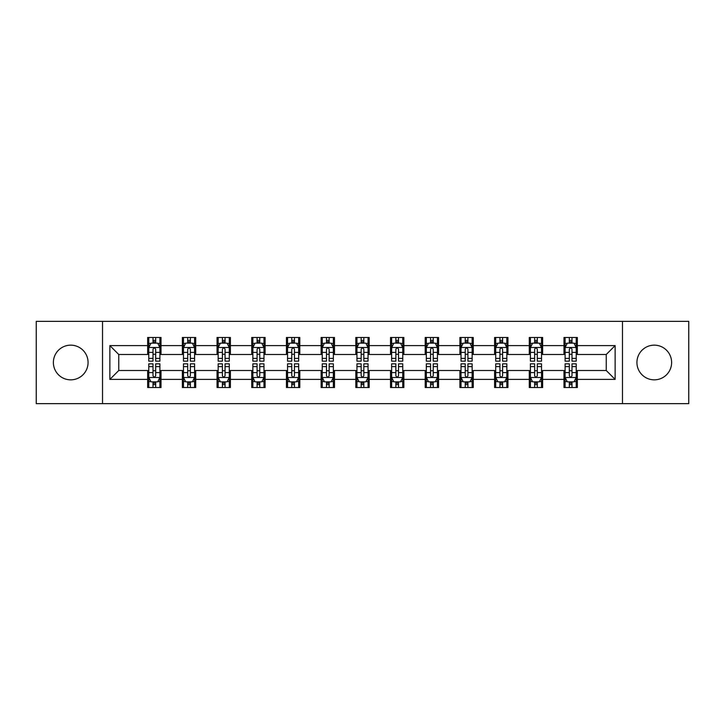 <?xml version="1.0" encoding="UTF-8"?>
<svg xmlns="http://www.w3.org/2000/svg" width="725" height="725" viewBox="0 0 725 725"><rect width="100%" height="100%" fill="white"/><g stroke="black" fill="none" stroke-linecap="round" stroke-linejoin="round"><path stroke-width="1.09" d="M654.276 345.154A17.346 17.346 0 0 0 636.931 362.5A17.346 17.346 0 0 0 654.276 379.846A17.346 17.346 0 0 0 671.622 362.5A17.346 17.346 0 0 0 654.276 345.154M70.724 345.154A17.346 17.346 0 0 0 53.378 362.5A17.346 17.346 0 0 0 70.724 379.846A17.346 17.346 0 0 0 88.069 362.5A17.346 17.346 0 0 0 70.724 345.154M622.476 403.644L688.75 403.644L688.75 321.356L622.476 321.356L622.476 403.644L102.524 403.644L102.524 321.356L36.25 321.356L36.25 403.644L102.524 403.644M622.476 321.356L102.524 321.356M577.336 345.598L577.336 337.478L563.987 337.478L563.987 345.598L542.635 345.598L542.635 337.478L529.295 337.478L529.295 345.598L507.944 345.598L507.944 337.478L494.604 337.478L494.604 345.598L473.253 345.598L473.253 337.478L459.904 337.478L459.904 345.598L438.562 345.598L438.562 337.478L425.212 337.478L425.212 345.598L403.861 345.598L403.861 337.478L390.521 337.478L390.521 345.598L369.17 345.598L369.17 337.478L355.83 337.478L355.83 345.598L334.479 345.598L334.479 337.478L321.139 337.478L321.139 345.598L299.788 345.598L299.788 337.478L286.438 337.478L286.438 345.598L265.096 345.598L265.096 337.478L251.747 337.478L251.747 345.598L230.396 345.598L230.396 337.478L217.056 337.478L217.056 345.598L195.705 345.598L195.705 337.478L182.365 337.478L182.365 345.598L161.013 345.598L161.013 337.478L147.664 337.478L147.664 345.598L109.865 345.598L109.865 379.402L118.755 370.502L147.664 370.502L147.664 387.522L161.013 387.522L161.013 370.502L182.365 370.502L182.365 387.522L195.705 387.522L195.705 370.502L217.056 370.502L217.056 387.522L230.396 387.522L230.396 370.502L251.747 370.502L251.747 387.522L265.096 387.522L265.096 370.502L286.438 370.502L286.438 387.522L299.788 387.522L299.788 370.502L321.139 370.502L321.139 387.522L334.479 387.522L334.479 370.502L355.83 370.502L355.83 387.522L369.17 387.522L369.17 370.502L390.521 370.502L390.521 387.522L403.861 387.522L403.861 370.502L425.212 370.502L425.212 387.522L438.562 387.522L438.562 370.502L459.904 370.502L459.904 387.522L473.253 387.522L473.253 370.502L494.604 370.502L494.604 387.522L507.944 387.522L507.944 370.502L529.295 370.502L529.295 387.522L542.635 387.522L542.635 370.502L563.987 370.502L563.987 387.522L577.336 387.522L577.336 370.502L606.245 370.502L606.245 354.498L577.336 354.498L577.336 345.598L615.135 345.598L615.135 379.402L577.336 379.402M563.987 379.402L542.635 379.402M529.295 379.402L507.944 379.402M494.604 379.402L473.253 379.402M459.904 379.402L438.562 379.402M425.212 379.402L403.861 379.402M390.521 379.402L369.17 379.402M355.83 379.402L334.479 379.402M321.139 379.402L299.788 379.402M286.438 379.402L265.096 379.402M251.747 379.402L230.396 379.402M217.056 379.402L195.705 379.402M182.365 379.402L161.013 379.402M147.664 379.402L109.865 379.402M563.987 345.598L563.987 354.498L542.635 354.498L542.635 345.598M529.295 345.598L529.295 354.498L507.944 354.498L507.944 345.598M494.604 345.598L494.604 354.498L473.253 354.498L473.253 345.598M459.904 345.598L459.904 354.498L438.562 354.498L438.562 345.598M425.212 345.598L425.212 354.498L403.861 354.498L403.861 345.598M390.521 345.598L390.521 354.498L369.17 354.498L369.17 345.598M355.83 345.598L355.83 354.498L334.479 354.498L334.479 345.598M321.139 345.598L321.139 354.498L299.788 354.498L299.788 345.598M286.438 345.598L286.438 354.498L265.096 354.498L265.096 345.598M251.747 345.598L251.747 354.498L230.396 354.498L230.396 345.598M217.056 345.598L217.056 354.498L195.705 354.498L195.705 345.598M182.365 345.598L182.365 354.498L161.013 354.498L161.013 345.598M147.664 345.598L147.664 354.498L118.755 354.498L109.865 345.598M118.755 354.498L118.755 370.502M615.135 379.402L606.245 370.502M606.245 354.498L615.135 345.598M147.664 343.043L148.779 343.043M153.002 343.043L155.676 343.043M159.899 343.043L161.013 343.043M147.664 354.271L148.779 354.271M153.002 354.271L155.676 354.271M159.899 354.271L161.013 354.271M147.664 370.729L148.779 370.729M153.002 370.729L155.676 370.729M159.899 370.729L161.013 370.729M147.664 381.957L148.779 381.957M153.002 381.957L155.676 381.957M159.899 381.957L161.013 381.957M182.365 370.729L183.47 370.729M187.703 370.729L190.367 370.729M194.59 370.729L195.705 370.729M182.365 381.957L183.47 381.957M187.703 381.957L190.367 381.957M194.59 381.957L195.705 381.957M182.365 343.043L183.47 343.043M187.703 343.043L190.367 343.043M194.59 343.043L195.705 343.043M182.365 354.271L183.47 354.271M187.703 354.271L190.367 354.271M194.59 354.271L195.705 354.271M217.056 370.729L218.171 370.729M222.394 370.729L225.058 370.729M229.29 370.729L230.396 370.729M217.056 381.957L218.171 381.957M222.394 381.957L225.058 381.957M229.29 381.957L230.396 381.957M217.056 343.043L218.171 343.043M222.394 343.043L225.058 343.043M229.29 343.043L230.396 343.043M217.056 354.271L218.171 354.271M222.394 354.271L225.058 354.271M229.29 354.271L230.396 354.271M251.747 370.729L252.862 370.729M257.085 370.729L259.758 370.729M263.982 370.729L265.096 370.729M251.747 381.957L252.862 381.957M257.085 381.957L259.758 381.957M263.982 381.957L265.096 381.957M251.747 343.043L252.862 343.043M257.085 343.043L259.758 343.043M263.982 343.043L265.096 343.043M251.747 354.271L252.862 354.271M257.085 354.271L259.758 354.271M263.982 354.271L265.096 354.271M286.438 370.729L287.553 370.729M291.776 370.729L294.45 370.729M298.673 370.729L299.788 370.729M286.438 381.957L287.553 381.957M291.776 381.957L294.45 381.957M298.673 381.957L299.788 381.957M286.438 343.043L287.553 343.043M291.776 343.043L294.45 343.043M298.673 343.043L299.788 343.043M286.438 354.271L287.553 354.271M291.776 354.271L294.45 354.271M298.673 354.271L299.788 354.271M321.139 370.729L322.244 370.729M326.477 370.729L329.141 370.729M333.364 370.729L334.479 370.729M321.139 381.957L322.244 381.957M326.477 381.957L329.141 381.957M333.364 381.957L334.479 381.957M321.139 343.043L322.244 343.043M326.477 343.043L329.141 343.043M333.364 343.043L334.479 343.043M321.139 354.271L322.244 354.271M326.477 354.271L329.141 354.271M333.364 354.271L334.479 354.271M355.83 370.729L356.945 370.729M361.168 370.729L363.832 370.729M368.055 370.729L369.17 370.729M355.83 381.957L356.945 381.957M361.168 381.957L363.832 381.957M368.055 381.957L369.17 381.957M355.83 343.043L356.945 343.043M361.168 343.043L363.832 343.043M368.055 343.043L369.17 343.043M355.83 354.271L356.945 354.271M361.168 354.271L363.832 354.271M368.055 354.271L369.17 354.271M390.521 370.729L391.636 370.729M395.859 370.729L398.523 370.729M402.756 370.729L403.861 370.729M390.521 381.957L391.636 381.957M395.859 381.957L398.523 381.957M402.756 381.957L403.861 381.957M390.521 343.043L391.636 343.043M395.859 343.043L398.523 343.043M402.756 343.043L403.861 343.043M390.521 354.271L391.636 354.271M395.859 354.271L398.523 354.271M402.756 354.271L403.861 354.271M425.212 370.729L426.327 370.729M430.55 370.729L433.224 370.729M437.447 370.729L438.562 370.729M425.212 381.957L426.327 381.957M430.55 381.957L433.224 381.957M437.447 381.957L438.562 381.957M425.212 343.043L426.327 343.043M430.55 343.043L433.224 343.043M437.447 343.043L438.562 343.043M425.212 354.271L426.327 354.271M430.55 354.271L433.224 354.271M437.447 354.271L438.562 354.271M459.904 370.729L461.018 370.729M465.242 370.729L467.915 370.729M472.138 370.729L473.253 370.729M459.904 381.957L461.018 381.957M465.242 381.957L467.915 381.957M472.138 381.957L473.253 381.957M459.904 343.043L461.018 343.043M465.242 343.043L467.915 343.043M472.138 343.043L473.253 343.043M459.904 354.271L461.018 354.271M465.242 354.271L467.915 354.271M472.138 354.271L473.253 354.271M494.604 370.729L495.71 370.729M499.942 370.729L502.606 370.729M506.829 370.729L507.944 370.729M494.604 381.957L495.71 381.957M499.942 381.957L502.606 381.957M506.829 381.957L507.944 381.957M494.604 343.043L495.71 343.043M499.942 343.043L502.606 343.043M506.829 343.043L507.944 343.043M494.604 354.271L495.71 354.271M499.942 354.271L502.606 354.271M506.829 354.271L507.944 354.271M529.295 370.729L530.41 370.729M534.633 370.729L537.298 370.729M541.53 370.729L542.635 370.729M529.295 381.957L530.41 381.957M534.633 381.957L537.298 381.957M541.53 381.957L542.635 381.957M529.295 343.043L530.41 343.043M534.633 343.043L537.298 343.043M541.53 343.043L542.635 343.043M529.295 354.271L530.41 354.271M534.633 354.271L537.298 354.271M541.53 354.271L542.635 354.271M563.987 370.729L565.101 370.729M569.324 370.729L571.998 370.729M576.221 370.729L577.336 370.729M563.987 381.957L565.101 381.957M569.324 381.957L571.998 381.957M576.221 381.957L577.336 381.957M563.987 343.043L565.101 343.043M569.324 343.043L571.998 343.043M576.221 343.043L577.336 343.043M563.987 354.271L565.101 354.271M569.324 354.271L571.998 354.271M576.221 354.271L577.336 354.271M155.676 340.369L153.002 340.369M159.899 358.377L155.676 358.377L155.676 361.168L159.899 361.168L159.899 347.601L157.678 343.152L151.008 343.152L148.779 347.601L148.779 361.168L153.002 361.168L153.002 358.377L148.779 358.377M148.779 347.601L148.779 337.478M159.899 347.601L159.899 337.478M153.002 343.152L153.002 337.478M155.676 337.478L155.676 343.152M155.676 358.377L155.676 349.269C154.788 347.556 153.899 347.556 153.002 349.269L153.002 358.377M153.002 384.631L155.676 384.631M148.779 366.623L153.002 366.623L153.002 363.832L148.779 363.832L148.779 377.399L151.008 381.848L157.678 381.848L159.899 377.399L159.899 363.832L155.676 363.832L155.676 366.623L159.899 366.623M159.899 377.399L159.899 387.522M148.779 377.399L148.779 387.522M155.676 381.848L155.676 387.522M153.002 387.522L153.002 381.848M153.002 366.623L153.002 375.731C153.89 377.444 154.788 377.444 155.676 375.731L155.676 366.623M190.367 340.369L187.703 340.369M194.59 358.377L190.367 358.377L190.367 361.168L194.59 361.168L194.59 347.601L192.37 343.152L185.7 343.152L183.47 347.601L183.47 361.168L187.703 361.168L187.703 358.377L183.47 358.377M183.47 347.601L183.47 337.478M194.59 347.601L194.59 337.478M187.703 343.152L187.703 337.478M190.367 337.478L190.367 343.152M190.367 358.377L190.367 349.269C189.479 347.556 188.591 347.556 187.703 349.269L187.703 358.377M225.058 340.369L222.394 340.369M229.29 358.377L225.058 358.377L225.058 361.168L229.29 361.168L229.29 347.601L227.061 343.152L220.391 343.152L218.171 347.601L218.171 361.168L222.394 361.168L222.394 358.377L218.171 358.377M218.171 347.601L218.171 337.478M229.29 347.601L229.29 337.478M222.394 343.152L222.394 337.478M225.058 337.478L225.058 343.152M225.058 358.377L225.058 349.269C224.17 347.556 223.282 347.556 222.394 349.269L222.394 358.377M187.703 384.631L190.367 384.631M183.47 366.623L187.703 366.623L187.703 363.832L183.47 363.832L183.47 377.399L185.7 381.848L192.37 381.848L194.59 377.399L194.59 363.832L190.367 363.832L190.367 366.623L194.59 366.623M194.59 377.399L194.59 387.522M183.47 377.399L183.47 387.522M190.367 381.848L190.367 387.522M187.703 387.522L187.703 381.848M187.703 366.623L187.703 375.731C188.591 377.444 189.479 377.444 190.367 375.731L190.367 366.623M222.394 384.631L225.058 384.631M218.171 366.623L222.394 366.623L222.394 363.832L218.171 363.832L218.171 377.399L220.391 381.848L227.061 381.848L229.29 377.399L229.29 363.832L225.058 363.832L225.058 366.623L229.29 366.623M229.29 377.399L229.29 387.522M218.171 377.399L218.171 387.522M225.058 381.848L225.058 387.522M222.394 387.522L222.394 381.848M222.394 366.623L222.394 375.731C223.282 377.444 224.17 377.444 225.058 375.731L225.058 366.623M259.758 340.369L257.085 340.369M263.982 358.377L259.758 358.377L259.758 361.168L263.982 361.168L263.982 347.601L261.752 343.152L255.082 343.152L252.862 347.601L252.862 361.168L257.085 361.168L257.085 358.377L252.862 358.377M252.862 347.601L252.862 337.478M263.982 347.601L263.982 337.478M257.085 343.152L257.085 337.478M259.758 337.478L259.758 343.152M259.758 358.377L259.758 349.269C258.87 347.556 257.973 347.556 257.085 349.269L257.085 358.377M294.45 340.369L291.776 340.369M298.673 358.377L294.45 358.377L294.45 361.168L298.673 361.168L298.673 347.601L296.452 343.152L289.773 343.152L287.553 347.601L287.553 361.168L291.776 361.168L291.776 358.377L287.553 358.377M287.553 347.601L287.553 337.478M298.673 347.601L298.673 337.478M291.776 343.152L291.776 337.478M294.45 337.478L294.45 343.152M294.45 358.377L294.45 349.269C293.562 347.556 292.673 347.556 291.776 349.269L291.776 358.377M329.141 340.369L326.477 340.369M333.364 358.377L329.141 358.377L329.141 361.168L333.364 361.168L333.364 347.601L331.144 343.152L324.474 343.152L322.244 347.601L322.244 361.168L326.477 361.168L326.477 358.377L322.244 358.377M322.244 347.601L322.244 337.478M333.364 347.601L333.364 337.478M326.477 343.152L326.477 337.478M329.141 337.478L329.141 343.152M329.141 358.377L329.141 349.269C328.253 347.556 327.365 347.556 326.477 349.269L326.477 358.377M257.085 384.631L259.758 384.631M252.862 366.623L257.085 366.623L257.085 363.832L252.862 363.832L252.862 377.399L255.082 381.848L261.752 381.848L263.982 377.399L263.982 363.832L259.758 363.832L259.758 366.623L263.982 366.623M263.982 377.399L263.982 387.522M252.862 377.399L252.862 387.522M259.758 381.848L259.758 387.522M257.085 387.522L257.085 381.848M257.085 366.623L257.085 375.731C257.973 377.444 258.861 377.444 259.758 375.731L259.758 366.623M291.776 384.631L294.45 384.631M287.553 366.623L291.776 366.623L291.776 363.832L287.553 363.832L287.553 377.399L289.773 381.848L296.452 381.848L298.673 377.399L298.673 363.832L294.45 363.832L294.45 366.623L298.673 366.623M298.673 377.399L298.673 387.522M287.553 377.399L287.553 387.522M294.45 381.848L294.45 387.522M291.776 387.522L291.776 381.848M291.776 366.623L291.776 375.731C292.664 377.444 293.562 377.444 294.45 375.731L294.45 366.623M326.477 384.631L329.141 384.631M322.244 366.623L326.477 366.623L326.477 363.832L322.244 363.832L322.244 377.399L324.474 381.848L331.144 381.848L333.364 377.399L333.364 363.832L329.141 363.832L329.141 366.623L333.364 366.623M333.364 377.399L333.364 387.522M322.244 377.399L322.244 387.522M329.141 381.848L329.141 387.522M326.477 387.522L326.477 381.848M326.477 366.623L326.477 375.731C327.365 377.444 328.253 377.444 329.141 375.731L329.141 366.623M363.832 340.369L361.168 340.369M368.055 358.377L363.832 358.377L363.832 361.168L368.055 361.168L368.055 347.601L365.835 343.152L359.165 343.152L356.945 347.601L356.945 361.168L361.168 361.168L361.168 358.377L356.945 358.377M356.945 347.601L356.945 337.478M368.055 347.601L368.055 337.478M361.168 343.152L361.168 337.478M363.832 337.478L363.832 343.152M363.832 358.377L363.832 349.269C362.944 347.556 362.056 347.556 361.168 349.269L361.168 358.377M361.168 384.631L363.832 384.631M356.945 366.623L361.168 366.623L361.168 363.832L356.945 363.832L356.945 377.399L359.165 381.848L365.835 381.848L368.055 377.399L368.055 363.832L363.832 363.832L363.832 366.623L368.055 366.623M368.055 377.399L368.055 387.522M356.945 377.399L356.945 387.522M363.832 381.848L363.832 387.522M361.168 387.522L361.168 381.848M361.168 366.623L361.168 375.731C362.056 377.444 362.944 377.444 363.832 375.731L363.832 366.623M398.523 340.369L395.859 340.369M402.756 358.377L398.523 358.377L398.523 361.168L402.756 361.168L402.756 347.601L400.526 343.152L393.856 343.152L391.636 347.601L391.636 361.168L395.859 361.168L395.859 358.377L391.636 358.377M391.636 347.601L391.636 337.478M402.756 347.601L402.756 337.478M395.859 343.152L395.859 337.478M398.523 337.478L398.523 343.152M398.523 358.377L398.523 349.269C397.635 347.556 396.747 347.556 395.859 349.269L395.859 358.377M395.859 384.631L398.523 384.631M391.636 366.623L395.859 366.623L395.859 363.832L391.636 363.832L391.636 377.399L393.856 381.848L400.526 381.848L402.756 377.399L402.756 363.832L398.523 363.832L398.523 366.623L402.756 366.623M402.756 377.399L402.756 387.522M391.636 377.399L391.636 387.522M398.523 381.848L398.523 387.522M395.859 387.522L395.859 381.848M395.859 366.623L395.859 375.731C396.747 377.444 397.635 377.444 398.523 375.731L398.523 366.623M433.224 340.369L430.55 340.369M437.447 358.377L433.224 358.377L433.224 361.168L437.447 361.168L437.447 347.601L435.227 343.152L428.548 343.152L426.327 347.601L426.327 361.168L430.55 361.168L430.55 358.377L426.327 358.377M426.327 347.601L426.327 337.478M437.447 347.601L437.447 337.478M430.55 343.152L430.55 337.478M433.224 337.478L433.224 343.152M433.224 358.377L433.224 349.269C432.336 347.556 431.438 347.556 430.55 349.269L430.55 358.377M430.55 384.631L433.224 384.631M426.327 366.623L430.55 366.623L430.55 363.832L426.327 363.832L426.327 377.399L428.548 381.848L435.227 381.848L437.447 377.399L437.447 363.832L433.224 363.832L433.224 366.623L437.447 366.623M437.447 377.399L437.447 387.522M426.327 377.399L426.327 387.522M433.224 381.848L433.224 387.522M430.55 387.522L430.55 381.848M430.55 366.623L430.55 375.731C431.438 377.444 432.327 377.444 433.224 375.731L433.224 366.623M467.915 340.369L465.242 340.369M472.138 358.377L467.915 358.377L467.915 361.168L472.138 361.168L472.138 347.601L469.918 343.152L463.248 343.152L461.018 347.601L461.018 361.168L465.242 361.168L465.242 358.377L461.018 358.377M461.018 347.601L461.018 337.478M472.138 347.601L472.138 337.478M465.242 343.152L465.242 337.478M467.915 337.478L467.915 343.152M467.915 358.377L467.915 349.269C467.027 347.556 466.139 347.556 465.242 349.269L465.242 358.377M465.242 384.631L467.915 384.631M461.018 366.623L465.242 366.623L465.242 363.832L461.018 363.832L461.018 377.399L463.248 381.848L469.918 381.848L472.138 377.399L472.138 363.832L467.915 363.832L467.915 366.623L472.138 366.623M472.138 377.399L472.138 387.522M461.018 377.399L461.018 387.522M467.915 381.848L467.915 387.522M465.242 387.522L465.242 381.848M465.242 366.623L465.242 375.731C466.13 377.444 467.027 377.444 467.915 375.731L467.915 366.623M502.606 340.369L499.942 340.369M506.829 358.377L502.606 358.377L502.606 361.168L506.829 361.168L506.829 347.601L504.609 343.152L497.939 343.152L495.71 347.601L495.71 361.168L499.942 361.168L499.942 358.377L495.71 358.377M495.71 347.601L495.71 337.478M506.829 347.601L506.829 337.478M499.942 343.152L499.942 337.478M502.606 337.478L502.606 343.152M502.606 358.377L502.606 349.269C501.718 347.556 500.83 347.556 499.942 349.269L499.942 358.377M499.942 384.631L502.606 384.631M495.71 366.623L499.942 366.623L499.942 363.832L495.71 363.832L495.71 377.399L497.939 381.848L504.609 381.848L506.829 377.399L506.829 363.832L502.606 363.832L502.606 366.623L506.829 366.623M506.829 377.399L506.829 387.522M495.71 377.399L495.71 387.522M502.606 381.848L502.606 387.522M499.942 387.522L499.942 381.848M499.942 366.623L499.942 375.731C500.83 377.444 501.718 377.444 502.606 375.731L502.606 366.623M537.298 340.369L534.633 340.369M541.53 358.377L537.298 358.377L537.298 361.168L541.53 361.168L541.53 347.601L539.3 343.152L532.63 343.152L530.41 347.601L530.41 361.168L534.633 361.168L534.633 358.377L530.41 358.377M530.41 347.601L530.41 337.478M541.53 347.601L541.53 337.478M534.633 343.152L534.633 337.478M537.298 337.478L537.298 343.152M537.298 358.377L537.298 349.269C536.409 347.556 535.521 347.556 534.633 349.269L534.633 358.377M534.633 384.631L537.298 384.631M530.41 366.623L534.633 366.623L534.633 363.832L530.41 363.832L530.41 377.399L532.63 381.848L539.3 381.848L541.53 377.399L541.53 363.832L537.298 363.832L537.298 366.623L541.53 366.623M541.53 377.399L541.53 387.522M530.41 377.399L530.41 387.522M537.298 381.848L537.298 387.522M534.633 387.522L534.633 381.848M534.633 366.623L534.633 375.731C535.521 377.444 536.409 377.444 537.298 375.731L537.298 366.623M571.998 340.369L569.324 340.369M576.221 358.377L571.998 358.377L571.998 361.168L576.221 361.168L576.221 347.601L573.992 343.152L567.322 343.152L565.101 347.601L565.101 361.168L569.324 361.168L569.324 358.377L565.101 358.377M565.101 347.601L565.101 337.478M576.221 347.601L576.221 337.478M569.324 343.152L569.324 337.478M571.998 337.478L571.998 343.152M571.998 358.377L571.998 349.269C571.11 347.556 570.213 347.556 569.324 349.269L569.324 358.377M569.324 384.631L571.998 384.631M565.101 366.623L569.324 366.623L569.324 363.832L565.101 363.832L565.101 377.399L567.322 381.848L573.992 381.848L576.221 377.399L576.221 363.832L571.998 363.832L571.998 366.623L576.221 366.623M576.221 377.399L576.221 387.522M565.101 377.399L565.101 387.522M571.998 381.848L571.998 387.522M569.324 387.522L569.324 381.848M569.324 366.623L569.324 375.731C570.213 377.444 571.101 377.444 571.998 375.731L571.998 366.623M159.844 347.493L148.833 347.493M148.779 343.414L150.873 343.414M157.805 343.414L159.899 343.414M153.002 352.413L148.779 352.413M159.899 352.413L155.676 352.413M155.676 341.783L153.002 341.783M148.833 377.507L159.844 377.507M159.899 381.586L157.805 381.586M150.873 381.586L148.779 381.586M155.676 372.587L159.899 372.587M148.779 372.587L153.002 372.587M153.002 383.217L155.676 383.217M194.536 347.493L183.534 347.493M183.47 343.414L185.564 343.414M192.506 343.414L194.59 343.414M187.703 352.413L183.47 352.413M194.59 352.413L190.367 352.413M190.367 341.783L187.703 341.783M229.227 347.493L218.225 347.493M218.171 343.414L220.255 343.414M227.197 343.414L229.29 343.414M222.394 352.413L218.171 352.413M229.29 352.413L225.058 352.413M225.058 341.783L222.394 341.783M183.534 377.507L194.536 377.507M194.59 381.586L192.506 381.586M185.564 381.586L183.47 381.586M190.367 372.587L194.59 372.587M183.47 372.587L187.703 372.587M187.703 383.217L190.367 383.217M218.225 377.507L229.227 377.507M229.29 381.586L227.197 381.586M220.255 381.586L218.171 381.586M225.058 372.587L229.29 372.587M218.171 372.587L222.394 372.587M222.394 383.217L225.058 383.217M263.927 347.493L252.916 347.493M252.862 343.414L254.955 343.414M261.888 343.414L263.982 343.414M257.085 352.413L252.862 352.413M263.982 352.413L259.758 352.413M259.758 341.783L257.085 341.783M298.618 347.493L287.608 347.493M287.553 343.414L289.647 343.414M296.579 343.414L298.673 343.414M291.776 352.413L287.553 352.413M298.673 352.413L294.45 352.413M294.45 341.783L291.776 341.783M333.31 347.493L322.299 347.493M322.244 343.414L324.338 343.414M331.28 343.414L333.364 343.414M326.477 352.413L322.244 352.413M333.364 352.413L329.141 352.413M329.141 341.783L326.477 341.783M252.916 377.507L263.927 377.507M263.982 381.586L261.888 381.586M254.955 381.586L252.862 381.586M259.758 372.587L263.982 372.587M252.862 372.587L257.085 372.587M257.085 383.217L259.758 383.217M287.608 377.507L298.618 377.507M298.673 381.586L296.579 381.586M289.647 381.586L287.553 381.586M294.45 372.587L298.673 372.587M287.553 372.587L291.776 372.587M291.776 383.217L294.45 383.217M322.299 377.507L333.31 377.507M333.364 381.586L331.28 381.586M324.338 381.586L322.244 381.586M329.141 372.587L333.364 372.587M322.244 372.587L326.477 372.587M326.477 383.217L329.141 383.217M368.001 347.493L356.999 347.493M356.945 343.414L359.029 343.414M365.971 343.414L368.055 343.414M361.168 352.413L356.945 352.413M368.055 352.413L363.832 352.413M363.832 341.783L361.168 341.783M356.999 377.507L368.001 377.507M368.055 381.586L365.971 381.586M359.029 381.586L356.945 381.586M363.832 372.587L368.055 372.587M356.945 372.587L361.168 372.587M361.168 383.217L363.832 383.217M402.701 347.493L391.69 347.493M391.636 343.414L393.72 343.414M400.662 343.414L402.756 343.414M395.859 352.413L391.636 352.413M402.756 352.413L398.523 352.413M398.523 341.783L395.859 341.783M391.69 377.507L402.701 377.507M402.756 381.586L400.662 381.586M393.72 381.586L391.636 381.586M398.523 372.587L402.756 372.587M391.636 372.587L395.859 372.587M395.859 383.217L398.523 383.217M437.392 347.493L426.382 347.493M426.327 343.414L428.421 343.414M435.353 343.414L437.447 343.414M430.55 352.413L426.327 352.413M437.447 352.413L433.224 352.413M433.224 341.783L430.55 341.783M426.382 377.507L437.392 377.507M437.447 381.586L435.353 381.586M428.421 381.586L426.327 381.586M433.224 372.587L437.447 372.587M426.327 372.587L430.55 372.587M430.55 383.217L433.224 383.217M472.084 347.493L461.073 347.493M461.018 343.414L463.112 343.414M470.045 343.414L472.138 343.414M465.242 352.413L461.018 352.413M472.138 352.413L467.915 352.413M467.915 341.783L465.242 341.783M461.073 377.507L472.084 377.507M472.138 381.586L470.045 381.586M463.112 381.586L461.018 381.586M467.915 372.587L472.138 372.587M461.018 372.587L465.242 372.587M465.242 383.217L467.915 383.217M506.775 347.493L495.773 347.493M495.71 343.414L497.803 343.414M504.745 343.414L506.829 343.414M499.942 352.413L495.71 352.413M506.829 352.413L502.606 352.413M502.606 341.783L499.942 341.783M495.773 377.507L506.775 377.507M506.829 381.586L504.745 381.586M497.803 381.586L495.71 381.586M502.606 372.587L506.829 372.587M495.71 372.587L499.942 372.587M499.942 383.217L502.606 383.217M541.466 347.493L530.464 347.493M530.41 343.414L532.494 343.414M539.436 343.414L541.53 343.414M534.633 352.413L530.41 352.413M541.53 352.413L537.298 352.413M537.298 341.783L534.633 341.783M530.464 377.507L541.466 377.507M541.53 381.586L539.436 381.586M532.494 381.586L530.41 381.586M537.298 372.587L541.53 372.587M530.41 372.587L534.633 372.587M534.633 383.217L537.298 383.217M576.167 347.493L565.156 347.493M565.101 343.414L567.195 343.414M574.127 343.414L576.221 343.414M569.324 352.413L565.101 352.413M576.221 352.413L571.998 352.413M571.998 341.783L569.324 341.783M565.156 377.507L576.167 377.507M576.221 381.586L574.127 381.586M567.195 381.586L565.101 381.586M571.998 372.587L576.221 372.587M565.101 372.587L569.324 372.587M569.324 383.217L571.998 383.217"/></g></svg>
